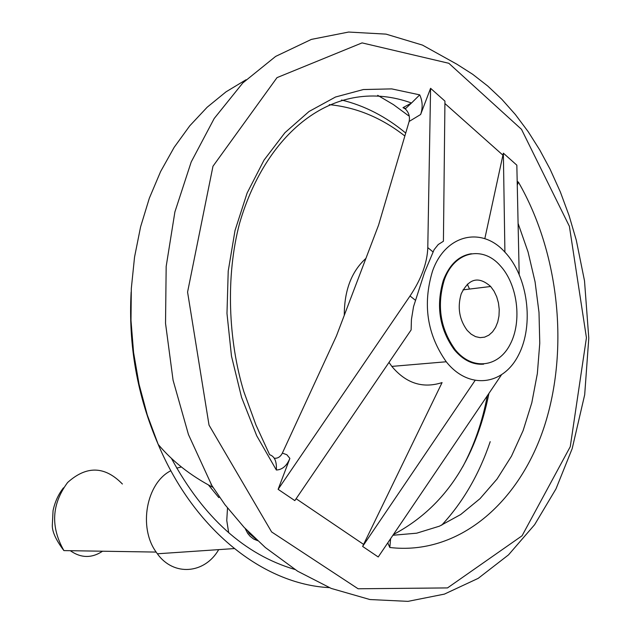 <?xml version="1.0" encoding="UTF-8"?>
<svg xmlns="http://www.w3.org/2000/svg" width="641" height="641" viewBox="0 0 641 641"><rect width="100%" height="100%" fill="white"/><g stroke="black" fill="none" stroke-linecap="round" stroke-linejoin="round"><path stroke-width="0.96" d="M247.915 531.293L249.229 533.424L256.769 539.89M257.626 540.683L253.708 539.081L250.158 536.341L247.722 533.416L245.046 528.328M228.685 532.775L226.762 520.508L227.507 508.033M218.693 549.633C204.783 573.895 173.671 576.652 157.374 553.784L156.156 552.077C138.127 527.375 146.42 482.857 170.867 470.718M176.708 468.154L181.379 466.968M402.997 107.664L405.248 108.898C408.774 112.351 410.072 116.534 409.142 121.453L420.624 114.507C422.924 107.816 422.627 101.27 419.727 94.86L411.514 103.009L402.981 107.664M405.785 108.497L403.357 107.768M518.096 223.429L528.064 251.985L535.075 281.848L539.001 312.439L539.77 343.191L537.358 373.519L531.79 402.844L523.12 430.584L511.478 456.176L497.031 479.051L480.005 498.674L460.687 514.531L439.446 526.173L416.69 533.184L392.917 535.259M411.514 103.009C336.221 75.862 266.816 130.075 239.63 223.116C225.488 276.295 228.284 340.571 243.852 391.699L255.943 424.967L269.645 454.741C274.596 456.312 276.832 461.4 276.351 470.005L256.712 435.76L241.561 397.356L231.481 356.1L226.978 313.441L228.22 271.079L235.023 230.496L247.122 193.029L264.036 160.09L284.941 132.695L309.034 111.494L335.507 97.015L363.375 89.54L391.715 88.891L419.727 94.868M276.367 470.013C282.272 469.749 286.775 465.879 289.876 458.395L286.831 454.717L282.369 453.107L336.413 336.004L378.575 225.103L409.142 121.453M289.876 458.395L278.122 489.323L410.032 295.982C421.361 278.979 427.283 262.858 427.787 247.618L430.584 88.306L420.624 114.507M388.991 362.413L391.835 366.404C406.049 383.366 422.796 388.758 442.074 382.589L362.622 546.428L474.989 380.594M504.908 252.145L503.361 153.167L484.812 238.692M278.122 489.323L294.828 500.613L411.121 329.939L411.434 319.466L413.541 306.606L424.558 272.401L434.085 249.726L438.244 244.525L443.42 241.248L444.942 101.102L430.584 88.314M501.302 375.097L378.222 556.973L362.622 546.428M519.186 274.3L516.838 165.178L503.361 153.167M363.399 544.265L296.118 498.722M469.524 289.067L467.305 284.131M502.704 154.978L444.918 103.538M208.453 484.965L218.805 497.584L219.342 496.975M390.617 538.656L389.808 547.494L387.765 542.871M517.183 181.363L518.433 182.156C559.08 252.682 569.376 349.057 544.353 426.337C519.21 503.297 458.299 555.571 389.808 547.494M518.433 182.156L517.263 185.057M341.557 100.02C364.585 105.621 385.97 116.63 405.721 133.056M212.612 487.176L188.462 434.566L173.07 380.193L165.53 323.352L166.171 266.464L174.897 211.931L191.202 161.965L214.214 118.473L242.803 82.953L275.646 56.408L311.382 39.397L348.608 32.05L386.034 34.125L422.467 45.094L456.873 64.204L472.673 74.284L487.737 86.03L501.855 99.315L515.404 114.579L528.224 131.742L539.778 150.01L550.106 169.224L560.378 192.028L569.112 215.721L576.275 240.127L584.504 280.806L588.791 338.127L584.688 394.76L572.197 448.596L555.987 488.875L534.626 524.691L508.513 554.874L478.21 578.35L444.413 594.111L407.988 601.362L369.913 599.535L331.189 588.414L297.576 571.179L265.382 547.558L244.029 527.255L224.911 504.643L210.961 484.227M432.443 271.351C422.531 304.419 427.138 334.562 446.256 361.764C468.587 389.968 503.185 385.69 518.537 355.018C534.29 324.795 527.92 276.423 504.948 252.193C481.712 225.993 445.158 234.414 432.443 271.351M471.399 253.732C458.812 255.711 449.469 264.541 443.364 280.229C435.792 305.789 439.446 328.969 454.317 349.77C463.131 360.194 472.906 364.985 483.643 364.16M444.237 280.117C436.665 305.693 440.319 328.881 455.198 349.69C472.193 370.794 498.394 367.622 510.196 344.297C522.295 321.309 517.591 284.316 500.172 265.606C482.232 245.022 453.924 251.617 444.237 280.117M461.183 293.915C457.265 307.424 459.268 319.579 467.201 330.395L471.167 334.177L475.55 336.637L480.109 337.639L484.612 337.15L488.827 335.195L492.536 331.886L495.565 327.407L497.753 321.982L498.994 315.893L499.235 309.451L498.458 302.969L496.703 296.775L494.059 291.19L490.661 286.495C478.603 275.886 468.779 278.362 461.183 293.915M344.281 315.308C344.297 290.413 351.508 271.439 365.915 258.403M282.369 453.107C280.429 456.873 277.737 458.571 274.276 458.211M156.156 552.077L63.9 550.595C50.423 526.822 51.657 504.13 67.601 482.513C86.551 465.47 104.82 465.975 122.399 484.011M102.56 551.22C91.743 558.367 80.982 558.191 70.302 550.699M329.298 104.651C356.348 107.303 381.531 117.752 404.856 136.004M488.939 393.366C475.39 460.895 443.548 507.952 393.414 534.53M410.032 295.982L415.288 300.164M427.787 247.618L432.955 251.865M570.266 446.673L522.07 535.772L447.506 587.917L358.111 588.775L271.616 531.942L209.03 425.119L187.573 292.096L212.98 166.235L277.008 77.633L362.069 42.891L448.836 63.291L521.502 129.338L569.392 226.313L586.435 337.743L570.266 446.673M490.213 441.665C479.123 474.372 462.954 502.215 441.689 525.187M294.852 569.456C244.71 554.689 203.558 517.648 171.403 458.331M377.693 95.317L393.462 104.635L408.549 115.733M329.29 587.629C263.443 584.352 194.151 529.947 158.191 444.397L147.302 415.031L139.049 384.247L133.584 352.55L130.988 320.444L131.317 288.45L134.546 257.081L140.595 226.842L149.337 198.197L160.603 171.564L174.168 147.326L189.784 125.796L207.163 107.231L226.025 91.839L246.056 79.74M234.229 548.576L157.374 553.784M63.9 550.595C55.575 539.546 51.729 530.78 52.37 524.282L53.043 510.733C54.862 502.023 58.331 494.395 63.467 487.833M462.682 466.896C474.22 445.295 482.433 421.594 487.304 395.777M212.62 487.192C190.537 475.59 172.397 461.336 158.207 444.429C137.27 395.866 128.248 345.058 131.141 292.008M391.835 366.404L446.256 361.764M458.98 258.531L459.853 258.411M454.317 349.77L455.198 349.69M462.978 289.86L490.661 286.495M405.248 108.906L411.45 103.057"/></g></svg>
